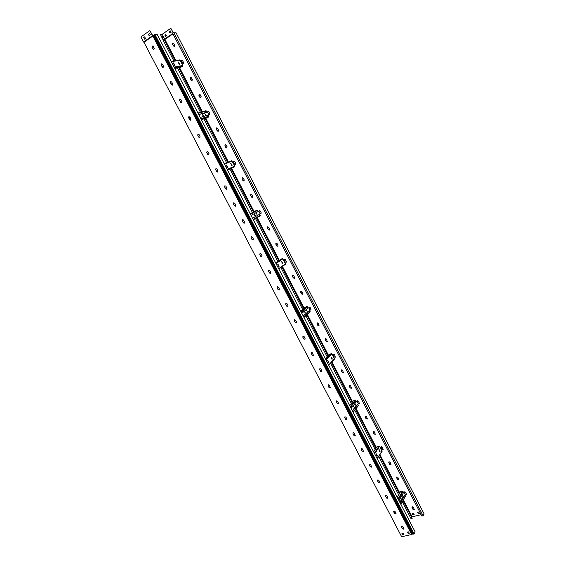 <?xml version="1.0" encoding="UTF-8"?>
<svg xmlns="http://www.w3.org/2000/svg" width="565" height="565" viewBox="0 0 565 565"><rect width="100%" height="100%" fill="white"/><g stroke="black" fill="none" stroke-linecap="round" stroke-linejoin="round"><path stroke-width="0.85" d="M171.216 52.948L170.51 51.592M171.061 52.651L170.743 52.037M184.43 78.457L183.731 77.108M184.275 78.154L183.957 77.546M197.545 103.783L196.853 102.442M197.383 103.466L197.065 102.858M210.561 128.912L209.869 127.584M210.392 128.587L210.081 127.987M223.479 153.857L222.794 152.543M223.302 153.525L222.991 152.924M236.304 178.618L235.626 177.311M236.121 178.272L235.817 177.678M249.031 203.195L248.36 201.896M248.847 202.842L248.544 202.249M261.666 227.596L260.995 226.304M261.475 227.229L261.171 226.643M274.209 251.813L273.545 250.528M274.011 251.439L273.714 250.853M286.66 275.854L286.003 274.583M286.462 275.466L286.158 274.894M299.019 299.718L298.362 298.454M298.814 299.323L298.518 298.751M311.287 323.413L310.637 322.156M311.082 323.011L310.785 322.438M323.47 346.931L322.827 345.688M323.258 346.522L322.968 345.957M335.568 370.28L334.925 369.051M335.349 369.863L335.059 369.305M347.574 393.466L346.938 392.244M347.348 393.035L347.058 392.484M359.495 416.483L358.86 415.268M359.269 416.052L358.98 415.494M371.332 439.344L370.704 438.129M371.099 438.892L370.817 438.348M383.084 462.036L382.463 460.835M382.844 461.577L382.561 461.033M394.751 484.565L394.137 483.372M394.511 484.106L394.229 483.562M406.341 506.939L405.727 505.753M406.094 506.466L405.818 505.929M413.382 507.264L412.358 506.763L412.026 507.596L412.874 509.235L414.251 509.475L413.382 507.264M405.663 492.334L404.639 491.833L404.314 492.68L405.161 494.326L406.532 494.573L405.663 492.334M397.908 477.333L396.884 476.839L396.566 477.693L397.414 479.346L398.777 479.6L397.908 477.333M390.118 462.262L389.094 461.767L388.777 462.636L389.638 464.296L390.98 464.55L390.118 462.262M382.293 447.113L381.269 446.625L380.951 447.501L381.813 449.175L383.155 449.436L382.293 447.113M374.425 431.893L373.409 431.413L373.091 432.303L373.959 433.977L375.28 434.252L374.425 431.893M366.53 416.603L365.506 416.13L365.195 417.027L366.064 418.714L367.377 418.99L366.53 416.603M358.584 401.242L357.567 400.769L357.257 401.68L358.132 403.375L359.425 403.657L358.584 401.242M350.611 385.803L349.587 385.337L349.283 386.255L350.166 387.957L351.444 388.254L350.611 385.803M342.595 370.294L341.571 369.828L341.274 370.76L342.157 372.469L343.414 372.78L342.595 370.294M334.537 354.707L333.52 354.248L333.223 355.194L334.113 356.911L335.349 357.228L334.537 354.707M326.443 339.042L325.426 338.59L325.136 339.551L326.026 341.274L327.248 341.599L326.443 339.042M318.307 323.307L317.29 322.855L317.007 323.83L317.904 325.56L319.105 325.899L318.307 323.307M310.136 307.494L309.119 307.049L308.836 308.031L309.74 309.768L310.912 310.121L311.04 309.239L310.136 307.494M301.922 291.604L300.905 291.159L300.629 292.154L301.533 293.906L302.692 294.266L302.826 293.355L301.922 291.604M293.673 275.635L292.656 275.197L292.38 276.2L293.291 277.959L294.422 278.333L294.577 277.394L293.673 275.635M285.374 259.582L284.357 259.158L284.096 260.175L285.007 261.941L286.116 262.322L286.293 261.355L285.374 259.582M277.041 243.459L276.031 243.035L275.762 244.066L276.68 245.839L277.761 246.227L277.959 245.238L277.041 243.459M268.665 227.257L267.655 226.833L267.393 227.879L268.319 229.665L269.371 230.061L269.59 229.044L268.665 227.257M260.253 210.971L259.236 210.554L258.982 211.614L259.914 213.408L260.938 213.81L261.178 212.765L260.253 210.971M251.792 194.607L250.804 194.183L250.528 195.264L251.46 197.065L252.463 197.482L252.725 196.408L251.792 194.607M243.296 178.159L242.279 177.756L242.039 178.837L242.971 180.645L243.939 181.068L244.228 179.974L243.296 178.159M235.443 164.549L234.546 164.104L233.606 162.282L233.854 161.18M234.75 161.632L233.74 161.23L233.5 162.325L234.44 164.147L235.379 164.577L235.69 163.454L234.75 161.632M226.84 147.974L225.972 147.522L225.025 145.692L225.301 144.569M226.17 145.021L225.16 144.626L224.919 145.735L225.866 147.564L226.777 148.002L227.116 146.851L226.17 145.021M218.196 131.313L217.356 130.861L216.409 129.025L216.706 127.874M217.539 128.326L216.529 127.937L216.296 129.06L217.25 130.896L218.132 131.341L218.493 130.169L217.539 128.326M209.509 114.575L208.697 114.116L207.743 112.266L208.061 111.093M208.866 111.552L207.864 111.171L207.638 112.301L208.591 114.151L209.446 114.596L209.827 113.396L208.866 111.552M200.78 97.745L199.035 95.429L199.374 94.228M200.151 94.687L199.148 94.313L198.929 95.457L199.883 97.314L200.709 97.766L201.119 96.544L200.151 94.687M192.008 80.83L190.292 78.507L190.652 77.278M191.394 77.744L190.391 77.37L190.172 78.535L191.139 80.4L191.938 80.852L192.361 79.609L191.394 77.744M183.187 63.838L181.492 61.5L181.874 60.25M182.594 60.709L181.591 60.349L181.379 61.521L183.117 63.852L183.569 62.588L182.594 60.709M174.331 46.754L172.657 44.402L173.06 43.131M173.752 43.59L172.742 43.237L172.537 44.423L174.253 46.761L174.726 45.483L173.752 43.59M163.017 39.698L160.418 34.522L162.197 34.303L164.931 39.416L164.253 39.508M163.221 37.551L162.642 36.428L161.922 36.52M163.214 39.557L160.418 34.522M162.501 37.643L161.88 36.443L162.791 36.33L163.412 37.53L162.501 37.643M165.75 34.338L164.902 34.931L165.679 36.428M173.194 32.615L170.835 28.264L173.109 32.671M170.602 31.004L169.472 31.788L170.072 32.947M166.527 35.835L165.587 36.485L164.789 34.945L165.729 34.288L166.527 35.835M162.197 34.303L170.835 28.264M171.195 32.163L170.574 30.955L169.366 31.802L169.987 33.01L171.195 32.163M173.646 32.297L172.558 33.053L421.914 516.12L423.143 515.838L173.646 32.297L175.644 32.057L424.11 513.896L423.143 515.838M421.179 514.687L412.132 516.827L403.438 500.039M411.793 517.476L412.132 516.827M175.235 60.702L163.907 39.077L162.904 39.776L173.872 60.942M177.502 67.955L200.469 112.28M203.88 118.869L226.657 162.833M229.877 169.034L252.428 212.567M255.528 218.549L277.705 261.348M280.904 267.52L302.607 309.408M305.905 315.779L327.142 356.769M330.546 363.337L351.324 403.438M354.834 410.211L375.153 449.436M378.776 456.421L398.65 494.778M402.372 501.967L411.023 518.663L412.153 518.395L403.092 500.668M410.303 514.588L410.925 515.796M399.723 492.871L379.927 454.641M376.325 447.678L356.084 408.594M352.588 401.842L331.902 361.882M328.505 355.329L307.36 314.486M304.076 308.137L282.458 266.405M279.272 260.253L257.195 217.61M254.109 211.649L231.65 168.271M228.451 162.091L205.773 118.297M202.369 111.729L179.508 67.574M175.892 60.589L164.931 39.416L172.968 33.844M412.796 514.757L414.152 514.44L413.608 513.401L412.259 513.719L412.796 514.757L412.365 513.698M418.305 513.613L419.364 513.366L418.672 512.024L417.613 512.278L418.305 513.613L417.719 512.25M414.279 509.411L412.93 509.122L412.033 506.975M406.56 494.509L405.225 494.213L404.328 492.037M398.805 479.537L397.478 479.233L396.588 477.03M391.015 464.494L389.702 464.19L388.805 461.951M383.183 449.38L381.884 449.069L380.994 446.802M375.315 434.195L374.03 433.878L373.14 431.582M367.412 418.933L366.134 418.616L365.251 416.285M359.467 403.608L358.21 403.276L357.327 400.91M351.479 388.204L350.244 387.865L349.368 385.471M343.456 372.723L342.235 372.384L341.373 369.948M335.398 357.172L334.19 356.826L333.336 354.354M327.29 341.55L326.104 341.189L325.256 338.682M319.147 325.85L317.982 325.482L317.149 322.94M310.962 310.072L309.825 309.698L308.998 307.113M302.741 294.217L301.618 293.835L300.806 291.215M294.471 278.284L293.376 277.895L292.472 276.137L292.578 275.24M286.165 262.28L285.099 261.877L284.181 260.112L284.308 259.18M277.818 246.192L276.772 245.782L275.854 244.002L276.002 243.049M269.427 230.026L268.41 229.602L267.492 227.822L267.655 226.833M260.995 213.775L260.006 213.351L259.081 211.557L259.271 210.54M252.52 197.446L251.559 197.016L250.627 195.215L250.839 194.169M244.002 181.04L243.077 180.602L242.138 178.787L242.371 177.714M414.103 514.348L412.853 514.644M419.315 513.274L418.361 513.5M163.907 39.077L175.115 60.723M178.724 67.694L201.641 111.941M205.046 118.509L227.766 162.374M230.965 168.568L253.466 212.002M256.552 217.97L278.672 260.67M281.864 266.835L303.518 308.645M306.802 314.988L327.997 355.915M331.38 362.44L352.129 402.506M355.604 409.215L375.916 448.433M379.489 455.326L399.363 493.704M403.029 500.781L412.153 518.395M178.844 67.673L201.754 111.905M205.152 118.473L227.864 162.332M231.071 168.518L253.565 211.946M256.651 217.913L278.764 260.606M281.956 266.765L303.603 308.568M306.887 314.91L328.081 355.83M331.457 362.356L352.207 402.414M355.682 409.124L375.986 448.327M379.553 455.221L399.427 493.591M180.694 67.32L182.693 66.119L182.813 65.469L180.08 60.187L179.522 59.982M178.229 62.376L178.441 62.863M173.971 63.668L173.519 63.753M174.02 63.76L173.568 63.838M174.119 64.911L174.853 65.42L174.825 64.784L173.37 62.885L174.119 64.911M179.034 64.014L179.755 64.523L179.727 63.887L178.293 62.009L179.034 64.014M173.3 62.99L174.719 65.455M178.222 62.115L179.628 64.551M232.928 167.727L227.511 170.044L234.736 166.732L234.863 166.124L231.699 160.757L224.277 163.815L231.699 160.757M227.088 167.085L227.723 167.53L227.709 166.823L226.381 165.037L227.088 167.085M231.438 165.255L232.06 165.7L232.046 164.994L230.732 163.229L231.438 165.255M226.297 165.135L227.596 167.551M230.654 163.32L231.933 165.714M285.297 264.363L278.828 269.011L285.297 264.363L285.396 263.827L282.818 258.855L282.26 258.615L280.318 259.533M278.481 266.221L279.025 266.616L279.025 265.832L277.803 264.145L278.481 266.221M282.295 263.509L282.832 263.897L282.825 263.128L281.624 261.454L282.295 263.509M277.719 264.229L278.891 266.623M281.54 261.538L282.698 263.912M334.303 359.234L334.466 358.711L331.966 353.881L331.394 353.626L329.31 354.53M328.364 362.455L328.823 362.801L328.837 361.946L327.721 360.343L328.364 362.455M331.676 358.916L332.128 359.255L332.135 358.415L331.034 356.819L331.676 358.916M331.5 358.507L331.817 359.128M327.629 360.421L328.696 362.801M330.942 356.903L332.001 359.255M379.115 450.573L379.948 451.696M381.961 451.379L379.701 446.195L379.136 445.926L376.989 446.823M376.813 455.906L377.194 456.209L377.215 455.291L376.191 453.759L376.813 455.906M379.638 451.583L380.019 451.887L380.033 450.976L379.023 449.458L379.638 451.583M376.459 454.338L376.198 454.733M376.544 454.493L376.283 454.889M376.092 453.836L377.067 456.195M378.931 449.535L379.892 451.873M200.236 117.442L208.429 114.999L208.909 116.8L206.974 117.923M205.858 115.761L204.403 112.951M205.872 110.719L197.934 113.007L205.872 110.719L206.345 110.973L206.748 112.273L198.76 114.596M188.703 117.527L189.995 117.153M188.696 117.463L189.967 117.096M198.732 114.54L206.952 112.145M202.376 114.476L203.661 116.418M203.887 116.355L202.454 114.377L203.259 116.538M259.731 214.199L252.506 218.245L259.731 214.199L260.175 215.922L253.311 219.806L260.183 215.915M255.316 210.985L250.196 213.789L257.146 210.06L258.297 211.43L251.051 215.435M257.456 215.456L256.023 212.68M242.286 220.279L243.169 219.785M253.96 213.973L255.182 216.346M243.84 223.111L244.652 222.652L243.833 223.104M254.73 215.922L255.309 216.331L255.302 215.597L254.045 213.881L254.73 215.922M303.2 316.005L309.316 310.602L310.044 312.106L303.963 317.481L310.044 312.106M304.98 307.374L307.007 306.463L308.144 307.819L301.816 313.342M307.522 312.184L306.159 309.549M304.464 311.033L305.149 312.911M295.587 322.834L296.526 322.001M303.236 316.075L309.535 310.51M295.523 322.777L296.491 321.93M304.147 311.308L305.277 312.904L304.648 310.87M352.419 410.917L357.694 404.13L358.302 405.642M356.211 406.037L354.848 403.622M353.316 401.009L355.442 400.105L356.564 401.447L351.105 408.396M353.393 405.486L353.683 406.694M345.858 419.583L346.705 418.488M352.482 411.052L357.913 404.06M345.766 419.477L346.635 418.354M353.118 405.84L353.817 406.701L353.549 405.289M400.225 503.111L404.695 495.018L405.465 496.006L400.959 504.538M403.834 496.586L402.993 496.628L402.16 495.025M400.338 491.974L402.499 491.098L403.608 492.419L398.982 500.717M400.889 497.299L400.853 497.822M394.681 513.493L395.422 512.158M400.317 503.295L404.921 494.961M394.582 513.31L395.323 511.975M400.691 497.659L401.051 497.016M401.694 527.223L402.026 526.375L403.085 526.905L403.996 529.186L402.57 528.918L401.694 527.223L402.633 528.791L404.024 529.115M401.701 526.58L401.757 527.103M393.671 511.812L394.003 510.944L395.062 511.473L395.966 513.783L394.554 513.507L393.671 511.812L394.624 513.387L396.001 513.712M393.685 511.148L393.734 511.692M385.613 496.317L385.944 495.441L386.997 495.964L387.901 498.302L386.502 498.026L385.613 496.317L386.566 497.913L387.936 498.238M385.634 495.639L385.683 496.204M377.512 480.751L377.837 479.869L378.896 480.384L379.793 482.75L378.402 482.468L377.512 480.751L378.472 482.355L379.828 482.687M377.54 480.052L377.582 480.638M369.376 465.108L369.694 464.211L370.753 464.727L371.65 467.121L370.273 466.838L369.376 465.108L370.343 466.725L371.685 467.057M369.411 464.388L369.446 465.002M361.19 449.394L361.508 448.476L362.568 448.984L363.457 451.421L362.094 451.124L361.19 449.394L362.172 451.018L363.493 451.357M361.24 448.645L361.268 449.281M352.977 433.595L353.287 432.67L354.34 433.171L355.23 435.636L353.881 435.333L352.977 433.595L353.958 435.227L355.265 435.573M353.033 432.825L353.047 433.489M344.714 417.719L345.024 416.779L346.077 417.274L346.959 419.774L345.625 419.463L344.714 417.719L345.702 419.364L346.995 419.717M344.784 416.928L344.791 417.613M336.408 401.757L336.712 400.811L337.771 401.305L338.64 403.834L337.326 403.516L336.408 401.757L337.404 403.424L338.682 403.777M336.493 400.945L336.493 401.666M328.067 385.726L328.371 384.765L329.423 385.252L330.285 387.823L328.985 387.491L328.067 385.726L329.07 387.399L330.327 387.76M328.166 384.885L328.152 385.634M319.684 369.609L319.981 368.634L321.033 369.122L321.888 371.721L320.609 371.389L319.684 369.609L320.694 371.297L321.93 371.664M319.79 368.747L319.769 369.517M311.259 353.415L311.548 352.426L312.6 352.906L313.441 355.547L312.184 355.201L311.259 353.415L312.268 355.11L313.49 355.491M311.379 352.525L311.343 353.323M302.784 337.136L303.073 336.14L304.125 336.613L305.058 338.407L304.959 339.29L303.723 338.929L302.784 337.136L303.808 338.845L305.008 339.233M302.932 336.217L302.875 337.051M294.273 320.779L294.556 319.769L295.608 320.235L296.547 322.036L296.427 322.947L295.213 322.58L294.273 320.779L295.304 322.502L296.477 322.898M294.436 319.832L294.365 320.694M285.721 304.337L285.996 303.313L287.048 303.772L287.988 305.587L287.853 306.527L286.66 306.145L285.721 304.337L286.759 306.068L287.91 306.477M285.897 303.363L285.812 304.26M277.118 287.811L277.394 286.773L278.446 287.225L279.393 289.054L279.237 290.022L278.072 289.633L277.118 287.811L278.164 289.555L279.294 289.972M277.323 286.808L277.217 287.733M268.481 271.2L268.749 270.148L269.795 270.6L270.748 272.436L270.571 273.432L269.434 273.029L268.481 271.2L269.533 272.959L270.628 273.382M268.7 270.176L268.58 271.129M260.055 253.445L261.101 253.89L262.061 255.733L261.863 256.757L260.755 256.348L259.794 254.504L260.055 253.445L259.893 254.441L260.853 256.277L261.927 256.715M251.319 236.65L252.371 237.088L253.332 238.939L253.113 239.998L252.025 239.574L251.065 237.724L251.319 236.65L251.164 237.667L252.131 239.518L253.177 239.956M242.286 220.866L242.54 219.771L243.586 220.209L244.553 222.066L244.313 223.147L243.254 222.723L242.286 220.866L243.36 222.666L244.377 223.111M242.576 219.757L242.392 220.802M233.472 203.909L233.719 202.807L234.765 203.238L235.732 205.109L235.471 206.218L234.44 205.78L233.472 203.909L234.546 205.724L235.534 206.183M233.783 202.779L233.578 203.859M224.602 186.874L224.898 185.73L225.894 186.175L226.869 188.06L226.579 189.197L225.583 188.752L224.602 186.874L225.689 188.703L226.65 189.162M224.941 185.715L224.715 186.824M215.696 169.747L215.929 168.617L216.974 169.034L217.956 170.92L217.645 172.085L216.678 171.633L215.696 169.747L216.791 171.591L217.716 172.057M216.056 168.568L215.802 169.698M207.122 151.328L208.012 151.794L209.001 153.694L208.662 154.888L207.722 154.429L206.734 152.529L207.08 151.335L206.854 152.486L207.835 154.386L208.732 154.859M197.736 135.226L197.962 134.067L199 134.47L199.996 136.384L199.636 137.599L198.725 137.133L197.736 135.226L198.845 137.097L199.706 137.57M198.138 133.997L197.849 135.19M188.682 117.838L188.908 116.658L189.946 117.061L190.942 118.982L190.56 120.218L189.685 119.752L188.682 117.838L190.638 120.197M189.113 116.581L188.802 117.803M179.585 100.351L179.804 99.165L180.842 99.553L181.845 101.481L181.443 102.745L180.588 102.279L179.585 100.351L181.513 102.724M180.044 99.073L179.705 100.323M170.439 82.773L170.651 81.572L171.689 81.96L172.699 83.895L172.276 85.188L171.449 84.715L170.439 82.773L172.346 85.167M170.92 81.48L170.566 82.751M161.251 65.109L161.456 63.894L162.494 64.269L163.504 66.218L163.059 67.532L162.261 67.058L161.251 65.109L163.137 67.51M161.752 63.788L161.378 65.088M152.006 47.347L152.211 46.118L153.242 46.485L154.266 48.449L153.793 49.784L152.006 47.347L153.871 49.769M152.536 46.005L152.14 47.326M149.866 30.595L140.89 36.965L143.524 42.015L152.515 35.687L149.866 30.595L152.917 35.976M143.715 37.523L144.555 39.133L145.509 38.455L144.675 36.852L143.715 37.523L144.697 36.902M148.39 34.267L149.626 33.392L150.276 34.649L149.04 35.524L148.39 34.267L149.654 33.448M144.647 39.063L143.835 37.509M149.132 35.461L148.503 34.253M154.443 34.896L413.524 534.087L414.11 533.96L415.148 531.884L157.105 34.274L154.965 34.529L152.818 36.04L411.68 534.504L401.659 536.75L143.976 42.248L152.818 36.04M414.11 533.96L154.965 34.529M413.524 534.087L412.923 533.854L411.68 534.504M402.146 533.48L402.654 534.455M402.075 533.494L402.584 534.469L403.862 534.179M407.584 532.075L408.255 533.36L409.23 533.141M402.52 534.589L401.962 533.522L403.354 533.205L403.911 534.278L402.584 534.469M408.191 533.487L407.471 532.103L408.559 531.856L409.279 533.24L408.255 533.36M143.976 42.248L143.524 42.015M403.233 533.233L403.742 534.207M403.12 533.254L403.622 534.236M162.946 39.395L163.56 39.317M164.118 39.246L172.812 33.547M164.168 39.345L172.869 33.653M164.203 39.409L172.911 33.738M180.08 60.187L171.336 61.719M182.813 65.469L174.126 67.087M182.693 66.119L174.423 67.673M180.941 67.277L174.818 68.436M232.215 160.997L224.475 164.189M234.863 166.124L227.179 169.401M234.736 166.732L227.413 169.86M282.26 258.615L275.784 263.142M282.818 258.855L276.031 263.608M285.396 263.827L278.651 268.665M329.508 354.326L325.341 358.704M331.394 353.626L325.779 359.552M331.966 353.881L326.069 360.11M334.466 358.711L328.618 365.018M377.208 446.491L373.642 451.845M379.136 445.926L374.327 453.172M379.701 446.195L374.659 453.815M382.131 450.891L377.13 458.582M377.081 455.581L376.834 455.955M198.11 113.346L206.345 110.973M207.051 117.908L201.366 119.632L207.129 117.873M201.119 119.151L208.909 116.8M200.85 118.636L209.036 116.171M250.443 214.276L257.704 210.286M250.224 213.853L257.146 210.06M253.106 219.404L260.317 215.336M301.237 312.219L307.572 306.71M300.968 311.703L307.007 306.463M305.051 307.289L300.651 311.096L305.135 307.24M303.815 317.198L310.107 311.619M350.54 407.301L356.007 400.366M350.229 406.701L355.442 400.105M349.664 405.614L353.528 400.74M353.047 412.139L358.471 405.133M345.66 419.286L346.536 418.157M352.313 410.727L356.042 405.931M398.431 499.658L403.071 491.373M398.078 498.973L402.499 491.098M397.273 497.412L400.557 491.599M395.599 513.931L395.98 513.239M400.868 504.354L405.465 496.006M394.321 512.808L395.062 511.466M399.964 502.61L403.219 496.741M394.172 512.533L394.893 511.24M399.822 502.341L402.993 496.628M154.266 35.072L413.262 534.073M154.167 35.348L412.923 533.854M153.85 35.567L412.57 533.939M153.136 35.863L411.984 534.363M143.814 42.213L152.72 35.948M179.656 59.932L171.181 61.416M180.814 67.327L174.832 68.457M329.388 354.403L325.327 358.676M334.423 359.156L328.752 365.28M377.039 446.611L373.599 451.767M382.131 451.258L377.236 458.787M349.636 405.564L353.386 400.839M353.167 412.372L358.45 405.536M397.216 497.313L400.366 491.734M395.832 513.86L396.037 513.493"/></g></svg>
